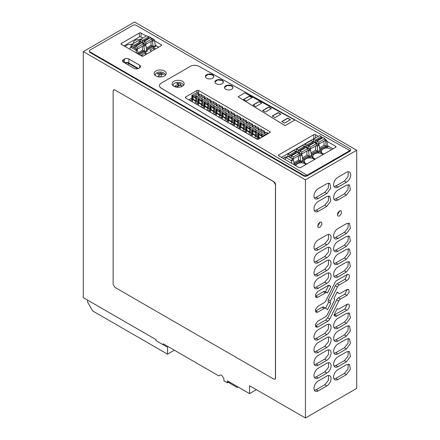 <?xml version="1.0" encoding="UTF-8"?>
<svg xmlns="http://www.w3.org/2000/svg" width="440" height="440" viewBox="0 0 440 440"><rect width="100%" height="100%" fill="white"/><g stroke="black" fill="none" stroke-linecap="round" stroke-linejoin="round"><path stroke-width="0.66" d="M133.947 45.32L140.102 41.773L140.102 42.955L133.947 46.508L133.947 45.32L132.083 44.248L132.083 46.123L133.111 47.207M136.356 49.082L136.614 48.736L137.385 49.181L137.385 47.306L135.658 46.31L135.658 47.454A1.21 0.699 60 0 1 135.405 48.048A1.21 0.699 60 0 1 134.492 47.74A1.21 0.699 60 0 1 133.947 46.547A1.21 0.699 60 0 1 133.947 46.508M140.272 43.642A1.21 0.699 60 0 1 140.102 42.994A1.21 0.699 60 0 1 140.102 42.955M144.903 44.148L145.156 43.802L145.926 44.248L145.926 42.372L152.075 38.819L150.354 37.824L144.199 41.377L144.199 42.521A1.21 0.699 60 0 1 143.952 43.115A1.21 0.699 60 0 1 143.033 42.806A1.21 0.699 60 0 1 142.494 41.613A1.21 0.699 60 0 1 142.489 41.575L142.489 40.387L148.643 36.839L146.779 35.761L140.63 39.314L140.63 41.19L141.653 42.273M145.926 42.372L144.199 41.377M142.489 40.387L140.63 39.314M145.926 44.248L152.075 40.694L152.075 38.819M148.643 36.839L148.643 38.022L142.489 41.575M148.814 38.715A1.21 0.699 60 0 1 148.643 38.06A1.21 0.699 60 0 1 148.643 38.022M135.658 46.31L141.806 42.757L143.534 43.753L143.534 45.628L137.385 49.181M159.225 74.861L160.721 74.531L161.425 74.855M158.895 76.736L159.225 73.942L158.472 76.698L160.859 76.918L161.612 74.162L163.73 74.355L160.721 72.952L160.721 74.531M160.721 72.952L157.113 73.75L159.225 73.942M142.511 50.254L142.511 46.222M140.102 41.773L138.237 40.694L132.083 44.248M151.052 45.32L151.052 41.288M137.385 47.306L143.534 43.753M178.305 85.091L179.718 85.311M176.259 86.917L178.305 85.729L178.305 84.15L174.889 86.125L176.6 87.109L180.015 85.14L181.528 86.014L180.527 83.859L180.527 85.437M318.852 142.208L325 138.661L323.142 137.583L316.987 141.136L318.852 142.208L318.852 144.084L318.082 143.638L317.829 143.985M325 138.661L325 140.531L318.852 144.084M314.578 142.109L313.555 141.026L313.555 139.15L315.282 140.145L315.282 141.29L321.431 137.742A1.21 0.699 -120 0 0 321.602 138.474M315.282 140.145L321.431 136.598L319.704 135.603L313.555 139.15M321.431 136.598L321.431 137.742M316.987 141.136L316.987 142.318A1.21 0.699 -120 0 1 316.987 142.357A1.21 0.699 -120 0 1 316.74 142.874A1.21 0.699 -120 0 1 315.793 142.532A1.21 0.699 -120 0 1 315.282 141.29M306.735 145.079L312.889 141.531L311.163 140.531L305.008 144.084L306.735 145.079L306.735 146.223L312.889 142.67A1.21 0.699 -120 0 0 313.06 143.402M312.889 141.531L312.889 142.67M310.31 147.142L316.459 143.589L314.595 142.516L308.445 146.069L310.31 147.142L310.31 149.017L309.54 148.572L309.282 148.918M316.459 143.589L316.459 145.464L310.31 149.017M306.036 147.043L305.008 145.959L305.008 144.084M308.445 146.069L308.445 147.252A1.21 0.699 -120 0 1 308.445 147.29A1.21 0.699 -120 0 1 308.193 147.802A1.21 0.699 -120 0 1 307.247 147.461A1.21 0.699 -120 0 1 306.735 146.223M298.194 150.013L304.343 146.46L302.616 145.464L296.466 149.017L298.194 150.013L298.194 151.156L304.343 147.604A1.21 0.699 -120 0 0 304.513 148.335M304.343 146.46L304.343 147.604M301.763 152.075L307.918 148.522L306.053 147.45L299.899 150.997L301.763 152.075L301.763 153.951L300.993 153.505L300.74 153.852M307.918 148.522L307.918 150.398L301.763 153.951M297.49 151.976L296.466 150.893L296.466 149.017M299.899 150.997L299.899 152.185A1.21 0.699 -120 0 1 299.899 152.224A1.21 0.699 -120 0 1 299.651 152.735A1.21 0.699 -120 0 1 298.705 152.394A1.21 0.699 -120 0 1 298.194 151.156M289.647 154.946L295.801 151.393L294.074 150.398L287.925 153.951L289.647 154.946L289.647 156.09L295.801 152.537A1.21 0.699 -120 0 0 295.972 153.269M295.801 151.393L295.801 152.537M299.37 153.456L293.222 157.009L291.357 155.93L297.512 152.383L299.37 153.456L299.37 155.331L293.222 158.884L292.452 158.439L292.193 158.785M288.948 156.91L287.925 155.826L287.925 153.951M293.222 157.009L293.222 158.884M291.357 155.93L291.357 157.119A1.21 0.699 -120 0 1 291.357 157.157A1.21 0.699 -120 0 1 291.11 157.669A1.21 0.699 -120 0 1 290.158 157.328A1.21 0.699 -120 0 1 289.647 156.09M164.989 75.603A4.956 2.86 0 0 0 165.149 74.877A4.956 2.86 0 0 0 160.969 72.055A4.956 2.86 0 0 0 155.238 74.877A4.956 2.86 0 0 0 155.403 75.603M129.91 49.286L130.284 47.427A0.726 0.418 60 0 1 130.422 47.207A0.726 0.418 60 0 1 130.785 47.245L135.674 50.067A0.726 0.418 60 0 1 136.175 50.831L136.549 53.119M131.478 46.734A0.726 0.418 60 0 1 131.621 46.519A0.726 0.418 60 0 1 131.978 46.552L136.873 49.379A0.726 0.418 60 0 1 137.374 50.138L137.995 53.95M139.354 54.736L144.293 51.887A0.726 0.418 60 0 1 143.781 51.002L142.758 50.111L137.83 52.954M138.072 53.999L143.781 50.705M140.041 41.74A0.726 0.418 60 0 1 140.162 41.586A0.726 0.418 60 0 1 140.525 41.624L145.415 44.446A0.726 0.418 60 0 1 145.915 45.205L146.773 50.479A0.726 0.418 60 0 0 147.274 51.244L145.228 52.426A0.726 0.418 60 0 1 144.722 51.662L146.773 50.479M143.44 45.683A0.726 0.418 60 0 1 143.864 46.392L144.722 51.662M146.768 50.457L152.84 46.954A0.726 0.418 60 0 1 152.323 46.068L151.299 45.177L146.377 48.021M146.548 49.104L152.323 45.771M155.32 45.546L154.462 40.277L152.411 41.459L153.269 46.728L155.32 45.546L155.821 46.31L153.769 47.492A0.726 0.418 60 0 1 153.269 46.728M152.075 40.596L153.956 39.512A0.726 0.418 60 0 1 154.462 40.277M151.987 40.75A0.726 0.418 60 0 1 152.411 41.459M153.956 39.512L149.066 36.691L148.643 36.933M148.583 36.806A0.726 0.418 60 0 1 148.704 36.652A0.726 0.418 60 0 1 149.066 36.691M228.201 382.289L237.243 387.508A9.664 5.583 180 0 1 237.82 386.854M180.527 83.859L176.792 83.276L178.305 84.15M323.978 141.125L323.978 145.376M315.436 146.058L315.436 150.31M306.889 150.992L306.889 155.243M298.348 155.925L298.348 160.177M138.38 68.497L128.871 63.008A3.19 1.843 0 0 0 124.647 62.86M137.77 68.717L128.359 63.288A2.492 1.435 0 0 0 125.136 63.14M144.293 51.887L145.228 52.426M152.84 46.954L153.769 47.492M151.635 51.188L149.941 50.215L153.874 47.944L153.874 49.902M153.874 47.944L155.496 48.961M131.071 46.833L131.071 44.517A5.319 3.069 0 0 0 125.241 46.59M131.071 44.517L132.154 43.89L132.154 44.209M132.154 46.162L132.154 46.651M132.429 44.05L132.154 43.89M139.618 41.492L139.618 39.584A5.319 3.069 0 0 0 133.518 42.62A5.319 3.069 0 0 0 133.667 43.335M139.618 39.584L140.696 38.957L140.696 39.276M140.696 41.228L140.696 41.723M140.971 39.116L140.696 38.957M143.066 56.111A2.778 1.606 0 0 1 143.022 56.084L141.399 55.149L145.327 52.877L145.327 54.83M145.327 52.877L146.949 53.895M348.266 171.771L348.002 176.66L344.399 181.032L335.852 185.961L334.037 186.544M348.266 223.069L348.002 227.964L344.399 232.331L335.852 237.264L334.037 237.842M328.614 247.242L328.35 252.131L324.748 256.504L316.201 261.432L314.386 262.014M348.266 235.895L348.002 240.785L344.399 245.157L335.852 250.091L334.037 250.668M348.266 325.672L348.002 330.561L344.399 334.934L335.852 339.867L334.037 340.445M348.266 338.498L348.002 343.387L344.399 347.76L335.852 352.693L334.037 353.271M348.266 351.324L348.002 356.213L344.399 360.586L335.852 365.514L334.037 366.097M348.266 364.15L348.002 369.039L344.399 373.406L335.852 378.34L334.037 378.923M328.614 375.491L328.35 380.386L324.748 384.752L316.201 389.686L314.386 390.269M328.614 362.665L328.35 367.56L324.748 371.927L316.201 376.86L314.386 377.443M328.614 349.839L328.35 354.734L324.748 359.101L316.201 364.034L314.386 364.617M328.614 337.018L328.35 341.908L324.748 346.28L316.201 351.208L314.386 351.791M328.614 324.192L328.35 329.082L324.748 333.454L316.201 338.388L314.386 338.965M348.266 312.846L348.002 317.741L344.399 322.108L335.852 327.041L334.037 327.618M347.325 304.194L344.845 309.023L333.988 315.117M325.76 320.045L327.811 321.228A3.509 2.024 120 0 0 329.736 319.055L338.723 301.059L336.677 299.877L327.685 317.873L325.76 320.045L315.326 326.024M336.677 299.877A3.273 1.892 -60 0 1 338.476 297.847L340.522 299.035L346.896 295.356L349.223 292.221L348.673 289.366L346.896 289.542L340.522 293.222A3.273 1.892 120 0 1 338.888 293.387A3.273 1.892 120 0 1 338.723 293.271L337.2 291.979L333.955 298.469L334.274 298.738A1.947 1.127 120 0 1 334.274 300.74L327.283 314.732A3.273 1.892 120 0 1 325.485 316.762L317.807 321.195L315.48 324.33L316.025 327.179L317.807 327.002L327.811 321.228M347.325 289.339L344.845 294.168L338.476 297.847M347.325 274.489L344.845 279.318L337.166 283.75A3.273 1.892 -60 0 0 335.368 285.78L328.377 299.772A1.947 1.127 -60 0 0 328.377 301.774L330.748 303.226L327.503 309.716L325.974 308.423A3.273 1.892 -60 0 0 325.815 308.308A3.273 1.892 -60 0 0 324.175 308.473L322.124 307.285L315.326 311.173M322.124 307.285A3.273 1.892 -60 0 1 323.763 307.125L325.815 308.308M328.697 302.043L325.622 308.198M328.779 285.379L330.748 286.517L327.503 293.002L327.283 292.815A3.273 1.892 120 0 0 327.118 292.699L325.072 291.517A3.273 1.892 -60 0 0 323.433 291.682L315.326 296.318M328.664 285.395L325.485 291.759M348.266 261.547L348.002 266.437L344.399 270.809L335.852 275.737L334.037 276.32M328.614 272.888L328.35 277.783L324.748 282.15L316.201 287.084L314.386 287.666M328.614 260.062L328.35 264.957L324.748 269.324L316.201 274.257L314.386 274.841M348.266 248.721L348.002 253.611L344.399 257.983L335.852 262.916L334.037 263.494M339.697 210.876L337.48 214.72M328.614 195.938L328.35 200.833L324.748 205.2L316.201 210.133L314.386 210.716M328.614 183.112L328.35 188.007L324.748 192.374L316.201 197.307L314.386 197.89M348.266 184.597L348.002 189.486L344.399 193.853L335.852 198.787L334.037 199.37M328.614 234.416L328.35 239.305L324.748 243.678L316.201 248.611L314.386 249.189M320.045 222.222L317.829 226.061M114.829 90.024L113.619 89.903L113.118 91.009L113.118 284.372L114.829 287.331L273.74 379.082L274.951 379.203L275.451 378.092L275.451 184.729L273.74 181.77L114.912 89.975A2.414 1.397 60 0 0 113.702 89.854A2.414 1.397 60 0 0 113.663 89.881M237.243 387.508L237.243 386.524M174.378 350.224L167.541 354.173L167.541 347.264L163.268 344.8L163.268 343.811L218.806 375.875L220.16 375.095A2.414 1.397 60 0 1 222.574 376.486L223.933 378.834L223.933 380.809L227.348 382.778L229.059 381.793M87.571 300.108L87.571 302.082L92.697 310.959L167.541 354.173M252.038 97.697L249.475 96.217L243.667 99.572M261.608 103.224L259.045 101.745L253.237 105.094M271.178 108.746L268.615 107.267L262.807 110.622M280.748 114.274L278.185 112.788L272.371 116.144M290.318 119.796L287.755 118.316L281.941 121.671M182.969 85.871A4.956 2.86 0 0 0 183.09 85.239A4.956 2.86 0 0 0 181.638 83.215A4.956 2.86 0 0 0 176.242 82.594A4.956 2.86 0 0 0 173.184 85.239A4.956 2.86 0 0 0 173.305 85.871M326.97 147.488L328.163 146.795L327.663 146.036L326.805 140.762L325.611 141.455L326.464 146.724A0.726 0.418 -120 0 0 326.97 147.488L326.034 146.949A0.726 0.418 60 0 1 325.523 146.064L319.748 149.1M325.611 141.455A0.726 0.418 -120 0 0 325.105 140.69L324.918 140.58M326.805 140.762A0.726 0.418 -120 0 0 326.304 140.003L325 139.249M322.63 137.88L321.431 137.187M325.523 145.767L324.412 145.123L319.561 147.928M318.423 152.422L320.474 151.239L319.974 150.475L319.116 145.2L317.064 146.388L317.922 151.657A0.726 0.418 -120 0 0 318.423 152.422L317.493 151.882A0.726 0.418 60 0 1 316.982 150.997L311.207 154.033M317.064 146.388A0.726 0.418 -120 0 0 316.564 145.624L316.371 145.514M319.116 145.2A0.726 0.418 -120 0 0 318.615 144.441L316.564 145.624M312.889 142.098L313.726 141.62L318.615 144.441M313.726 141.62A0.726 0.418 -120 0 0 313.363 141.581L312.889 141.856M316.982 150.7L315.87 150.056L311.014 152.862M309.881 157.355L311.933 156.167L311.427 155.408L310.574 150.134L308.523 151.316L309.381 156.59A0.726 0.418 -120 0 0 309.881 157.355L308.952 156.816A0.726 0.418 60 0 1 308.435 155.925L302.659 158.966M308.523 151.316A0.726 0.418 -120 0 0 308.022 150.557L307.83 150.447M310.574 150.134A0.726 0.418 -120 0 0 310.068 149.375L308.022 150.557M304.343 147.031L305.179 146.548L310.068 149.375M305.179 146.548A0.726 0.418 -120 0 0 304.816 146.514L304.343 146.79M308.435 155.634L307.324 154.99L302.473 157.795M285.18 159.588L285.538 157.779A0.726 0.418 -120 0 1 285.681 157.564A0.726 0.418 -120 0 1 286.044 157.597L290.934 160.424L292.985 159.236L288.09 156.415A0.726 0.418 -120 0 0 287.727 156.382L285.681 157.564M294.272 164.835L293.486 160.001L291.434 161.183A0.726 0.418 -120 0 0 290.934 160.424M293.486 160.001A0.726 0.418 -120 0 0 292.985 159.236M291.434 161.183L291.797 163.405M294.118 163.9L299.893 160.567L298.782 159.923L293.925 162.729M299.893 160.567L299.893 160.859A0.726 0.418 -120 0 0 300.405 161.75L294.663 165.061M301.334 162.288L303.386 161.101L302.885 160.341L302.027 155.067L299.976 156.25L300.834 161.524A0.726 0.418 -120 0 0 301.334 162.288L300.405 161.75M299.976 156.25A0.726 0.418 -120 0 0 299.475 155.49L299.288 155.381M302.027 155.067A0.726 0.418 -120 0 0 301.527 154.308L299.475 155.49M295.801 151.965L296.637 151.481L301.527 154.308M296.637 151.481A0.726 0.418 -120 0 0 296.274 151.448L295.801 151.718M165.655 74.965A6.039 3.487 0 0 0 165.077 74.404M155.309 74.404A6.039 3.487 0 0 0 154.732 74.965M158.637 47.146L155.26 45.199M142.852 38.033L141.053 36.993A1.21 0.699 0 0 0 139.348 36.993L123.987 45.865M346.445 182.215A6.039 3.487 120 0 0 350.394 176.891A6.039 3.487 120 0 0 349.47 172.051A6.039 3.487 120 0 0 346.445 172.348L337.904 177.281A6.039 3.487 120 0 0 333.955 182.606A6.039 3.487 120 0 0 334.884 187.446A6.039 3.487 120 0 0 337.904 187.149L346.445 182.215L344.399 181.032M337.904 228.58A6.039 3.487 120 0 0 333.955 233.904A6.039 3.487 120 0 0 334.884 238.75A6.039 3.487 120 0 0 337.904 238.447L346.445 233.514L350.394 228.19L349.47 223.35L346.445 223.652L337.904 228.58M318.252 252.753A6.039 3.487 120 0 0 314.309 258.077A6.039 3.487 120 0 0 315.233 262.916A6.039 3.487 120 0 0 318.252 262.62L326.799 257.686A6.039 3.487 120 0 0 330.743 252.362A6.039 3.487 120 0 0 329.819 247.522A6.039 3.487 120 0 0 326.799 247.819L318.252 252.753M346.445 246.34L350.394 241.016L349.47 236.176L346.445 236.473L337.904 241.406A6.039 3.487 120 0 0 333.955 246.73A6.039 3.487 120 0 0 334.884 251.57A6.039 3.487 120 0 0 337.904 251.273L346.445 246.34L344.399 245.157M337.904 341.05A6.039 3.487 -60 0 1 334.884 341.347A6.039 3.487 -60 0 1 333.955 336.507A6.039 3.487 -60 0 1 337.904 331.183L346.445 326.249L349.47 325.952L350.394 330.792L346.445 336.116L337.904 341.05L335.852 339.867M337.904 353.875A6.039 3.487 -60 0 1 334.884 354.173A6.039 3.487 -60 0 1 333.955 349.333A6.039 3.487 -60 0 1 337.904 344.009L346.445 339.075L349.47 338.778L350.394 343.618L346.445 348.942L337.904 353.875L335.852 352.693M337.904 366.702A6.039 3.487 -60 0 1 334.884 366.999A6.039 3.487 -60 0 1 333.955 362.159A6.039 3.487 -60 0 1 337.904 356.834L346.445 351.901L349.47 351.604L350.394 356.444L346.445 361.768L337.904 366.702L335.852 365.514M337.904 379.522A6.039 3.487 -60 0 1 334.884 379.825A6.039 3.487 -60 0 1 333.955 374.985A6.039 3.487 -60 0 1 337.904 369.661L346.445 364.727L349.47 364.43L350.394 369.27L346.445 374.594L337.904 379.522L335.852 378.34M318.252 390.868A6.039 3.487 -60 0 1 315.233 391.171A6.039 3.487 -60 0 1 314.309 386.326A6.039 3.487 -60 0 1 318.252 381.007L326.799 376.074A6.039 3.487 -60 0 1 329.819 375.771A6.039 3.487 -60 0 1 330.743 380.611A6.039 3.487 -60 0 1 326.799 385.935L318.252 390.868L316.201 389.686M318.252 378.043A6.039 3.487 -60 0 1 315.233 378.345A6.039 3.487 -60 0 1 314.309 373.505A6.039 3.487 -60 0 1 318.252 368.181L326.799 363.248A6.039 3.487 -60 0 1 329.819 362.945A6.039 3.487 -60 0 1 330.743 367.791A6.039 3.487 -60 0 1 326.799 373.115L318.252 378.043L316.201 376.86M318.252 365.222A6.039 3.487 -60 0 1 315.233 365.519A6.039 3.487 -60 0 1 314.309 360.679A6.039 3.487 -60 0 1 318.252 355.355L326.799 350.422A6.039 3.487 -60 0 1 329.819 350.125A6.039 3.487 -60 0 1 330.743 354.965A6.039 3.487 -60 0 1 326.799 360.289L318.252 365.222L316.201 364.034M318.252 352.396A6.039 3.487 -60 0 1 315.233 352.693A6.039 3.487 -60 0 1 314.309 347.853A6.039 3.487 -60 0 1 318.252 342.529L326.799 337.596A6.039 3.487 -60 0 1 329.819 337.298A6.039 3.487 -60 0 1 330.743 342.139A6.039 3.487 -60 0 1 326.799 347.463L318.252 352.396L316.201 351.208M318.252 339.57A6.039 3.487 -60 0 1 315.233 339.867A6.039 3.487 -60 0 1 314.309 335.027A6.039 3.487 -60 0 1 318.252 329.703L326.799 324.77A6.039 3.487 -60 0 1 329.819 324.473A6.039 3.487 -60 0 1 330.743 329.312A6.039 3.487 -60 0 1 326.799 334.637L318.252 339.57L316.201 338.388M346.445 323.29L350.394 317.966L349.47 313.126L346.445 313.423L337.904 318.357A6.039 3.487 -60 0 0 333.955 323.68A6.039 3.487 -60 0 0 334.884 328.52A6.039 3.487 -60 0 0 337.904 328.224L346.445 323.29L344.399 322.108M337.42 308.88A3.273 1.892 120 0 0 337.579 308.99L337.2 308.693L333.955 315.178L334.966 316.036A3.509 2.024 120 0 0 335.137 316.157A3.509 2.024 120 0 0 336.892 315.981L346.896 310.206L344.845 309.023M337.579 308.99A3.273 1.892 120 0 0 339.218 308.831L346.896 304.398A3.558 2.052 -60 0 1 348.678 304.222A3.558 2.052 -60 0 1 349.223 307.07A3.558 2.052 -60 0 1 346.896 310.206M338.723 301.059A3.273 1.892 -60 0 1 340.522 299.035M324.175 308.473L317.807 312.152L316.025 312.323L315.48 309.474L317.807 306.339L324.175 302.659A3.273 1.892 120 0 0 325.974 300.636L334.966 282.639A3.509 2.024 -60 0 1 336.892 280.467L346.896 274.692A3.558 2.052 120 0 1 348.678 274.516A3.558 2.052 120 0 1 349.223 277.365A3.558 2.052 120 0 1 346.896 280.5L339.218 284.933A3.273 1.892 120 0 0 337.42 286.963L330.429 300.955A1.947 1.127 120 0 0 330.429 302.957L330.748 303.226M327.118 292.699A3.273 1.892 120 0 0 325.485 292.864L317.807 297.297L316.025 297.473L315.48 294.624L317.807 291.489L327.811 285.709A3.509 2.024 -60 0 1 329.566 285.538A3.509 2.024 -60 0 1 329.736 285.659L329.373 285.45M330.748 286.517L329.736 285.659M346.445 271.992L350.394 266.668L349.47 261.828L346.445 262.125L337.904 267.058A6.039 3.487 -60 0 0 333.955 272.382A6.039 3.487 -60 0 0 334.884 277.222A6.039 3.487 -60 0 0 337.904 276.925L346.445 271.992L344.399 270.809M318.252 288.266A6.039 3.487 -60 0 1 315.233 288.569A6.039 3.487 -60 0 1 314.309 283.729A6.039 3.487 -60 0 1 318.252 278.405L326.799 273.471A6.039 3.487 -60 0 1 329.819 273.169A6.039 3.487 -60 0 1 330.743 278.014A6.039 3.487 -60 0 1 326.799 283.338L318.252 288.266L316.201 287.084M326.799 260.645A6.039 3.487 -60 0 1 329.819 260.348A6.039 3.487 -60 0 1 330.743 265.188A6.039 3.487 -60 0 1 326.799 270.512L318.252 275.446A6.039 3.487 -60 0 1 315.233 275.743A6.039 3.487 -60 0 1 314.309 270.903A6.039 3.487 -60 0 1 318.252 265.579L326.799 260.645M337.904 264.099A6.039 3.487 -60 0 1 334.884 264.396A6.039 3.487 -60 0 1 333.955 259.556A6.039 3.487 -60 0 1 337.904 254.232L346.445 249.299L349.47 249.002L350.394 253.841L346.445 259.166L337.904 264.099L335.852 262.916M339.614 215.853L341.583 213.191L341.121 210.777L339.614 210.925A3.02 1.744 120 0 0 337.639 213.587A3.02 1.744 120 0 0 338.102 216.007A3.02 1.744 120 0 0 339.614 215.853M318.252 201.454A6.039 3.487 120 0 0 314.309 206.778A6.039 3.487 120 0 0 315.233 211.618A6.039 3.487 120 0 0 318.252 211.316L326.799 206.382L330.743 201.058L329.819 196.224L326.799 196.521L318.252 201.454M326.799 193.562L330.743 188.238L329.819 183.398L326.799 183.695L318.252 188.628A6.039 3.487 120 0 0 314.309 193.952A6.039 3.487 120 0 0 315.233 198.792A6.039 3.487 120 0 0 318.252 198.49L326.799 193.562L324.748 192.374M337.904 190.108A6.039 3.487 120 0 0 333.955 195.431A6.039 3.487 120 0 0 334.884 200.272A6.039 3.487 120 0 0 337.904 199.975L346.445 195.041L350.394 189.717L349.47 184.877L346.445 185.174L337.904 190.108M318.252 239.927A6.039 3.487 120 0 0 314.309 245.251A6.039 3.487 120 0 0 315.233 250.091A6.039 3.487 120 0 0 318.252 249.794L326.799 244.86A6.039 3.487 120 0 0 330.743 239.536A6.039 3.487 120 0 0 329.819 234.696A6.039 3.487 120 0 0 326.799 234.993L318.252 239.927M319.963 222.266A3.02 1.744 120 0 0 317.988 224.928A3.02 1.744 120 0 0 318.45 227.348A3.02 1.744 120 0 0 319.963 227.2L321.937 224.538L321.47 222.118L319.963 222.266M227.348 382.778L227.348 380.809L249.563 393.635L256.399 389.686M160.193 343.024L167.541 347.264M163.268 344.8L155.92 340.555L155.92 339.57L83.297 297.644L83.297 51.596L305.437 179.845L356.702 150.249L134.563 22L83.297 51.596M273.74 181.77L273.823 181.72A2.414 1.397 60 0 1 275.534 184.679L275.534 378.043A2.414 1.397 60 0 1 275.033 379.154A2.414 1.397 60 0 1 274.989 379.175M273.823 181.72L114.912 89.975M356.702 150.249L356.702 388.405L305.437 418L249.563 385.743L249.563 393.635M246.23 101.052L252.208 97.597L249.475 96.019L243.496 99.473L246.23 101.052M261.778 103.125L259.045 101.547L253.066 104.995L255.799 106.574L261.778 103.125M271.348 108.647L268.615 107.069L262.636 110.523L265.37 112.101L271.348 108.647M280.918 114.175L278.185 112.596L272.201 116.045L274.934 117.623L280.918 114.175M290.488 119.697L287.755 118.118L281.77 121.572L284.504 123.151L290.488 119.697M305.877 164.516A5.319 3.069 0 0 0 304.925 163.768A5.319 3.069 0 0 0 299.277 163.064A5.319 3.069 0 0 0 295.861 165.754M322.966 154.649A5.319 3.069 0 0 0 322.014 153.901A5.319 3.069 0 0 0 316.217 153.236A5.319 3.069 0 0 0 312.939 156.068A5.319 3.069 0 0 0 312.994 156.524L311.916 157.146L315.282 159.088M312.994 156.524L312.994 157.768M331.513 149.721A5.319 3.069 0 0 0 330.555 148.968A5.319 3.069 0 0 0 324.764 148.302A5.319 3.069 0 0 0 321.481 151.14A5.319 3.069 0 0 0 321.541 151.591L320.458 152.213L323.824 154.154M321.541 151.591L321.541 152.84M304.452 162.701L304.452 161.453L303.369 162.08L306.735 164.021M314.424 159.583A5.319 3.069 0 0 0 313.467 158.835A5.319 3.069 0 0 0 307.675 158.169A5.319 3.069 0 0 0 304.392 161.002A5.319 3.069 0 0 0 304.452 161.453M286.754 156.943A2.778 1.606 0 0 0 283.69 158.538A2.778 1.606 0 0 0 283.712 158.741M164.466 71.011A6.039 3.487 0 0 0 157.883 70.257A6.039 3.487 0 0 0 154.154 73.48A6.039 3.487 0 0 0 155.92 75.944A6.039 3.487 0 0 0 162.503 76.698A6.039 3.487 0 0 0 166.238 73.48A6.039 3.487 0 0 0 164.466 71.011M128.887 63.019L128.887 58.993L139.656 65.208A3.141 1.815 0 0 1 140.575 66.495A3.141 1.815 0 0 1 139.656 67.777L138.628 68.365A3.141 1.815 0 0 1 134.189 68.365L123.42 62.15L123.42 59.587A3.141 1.815 0 0 0 122.502 60.869A3.141 1.815 0 0 0 123.42 62.15M123.42 59.587L124.449 58.993A3.141 1.815 0 0 1 128.887 58.993M154.55 40.821L161.222 44.671A1.21 0.699 0 0 1 161.573 45.166A1.21 0.699 0 0 1 161.222 45.656L143.275 56.017A1.21 0.699 0 0 1 141.57 56.017L121.407 44.374L121.407 43.39A1.21 0.699 0 0 0 121.05 43.879A1.21 0.699 0 0 0 121.407 44.374M121.407 43.39L139.348 33.028A1.21 0.699 0 0 1 141.053 33.028L146.284 36.047M305.437 179.845L305.437 418M89.43 50.985L89.43 51.596A2.42 1.397 0 0 0 90.134 52.58L303.727 175.901A2.42 1.397 0 0 0 307.148 175.901L349.866 151.239A2.42 1.397 0 0 0 350.57 150.249L350.57 149.639A2.42 1.397 0 0 0 349.866 148.654L136.274 25.333A2.42 1.397 0 0 0 132.853 25.333L90.134 50.001A2.42 1.397 0 0 0 89.43 50.985A2.42 1.397 0 0 0 90.134 51.97L303.727 175.291A2.42 1.397 0 0 0 307.148 175.291L161.161 88.066A6.039 3.487 0 0 1 159.462 85.641A6.039 3.487 0 0 1 161.232 83.177L190.427 66.325A6.039 3.487 0 0 1 198.897 66.281L349.866 150.568L307.148 175.23M203.77 104.979L202.571 105.666L202.571 101.722L208.038 98.566L206.652 97.763L205.507 98.428A1.694 0.979 0 0 1 204.21 99.176L201.696 100.628L201.201 101.326L200.178 100.738L202.257 99.534A1.689 0.974 0 0 0 202.818 99.979M209.748 108.433L208.549 109.12L208.549 105.177L214.022 102.02L212.636 101.217L211.486 101.882A1.694 0.979 0 0 1 210.194 102.63L207.68 104.076L207.185 104.781L206.156 104.187L208.241 102.988A1.689 0.974 0 0 0 208.797 103.433M215.727 111.881L214.533 112.574L214.533 108.63L220 105.474L218.614 104.671L217.465 105.331A1.694 0.979 0 0 1 216.172 106.079L213.659 107.531L213.164 108.235L212.141 107.641L214.22 106.442A1.689 0.974 0 0 0 214.781 106.887M221.711 115.335L220.512 116.028L220.512 112.079L225.979 108.922L224.593 108.125L223.448 108.785A1.694 0.979 0 0 1 222.151 109.533L219.637 110.985L219.148 111.689L218.119 111.095L220.204 109.896A1.689 0.974 0 0 0 220.759 110.336M227.689 118.789L226.496 119.482L226.496 115.533L231.963 112.376L230.577 111.579L229.427 112.239A1.694 0.979 0 0 1 228.135 112.987L225.621 114.439L225.126 115.137L224.103 114.549L226.182 113.344A1.689 0.974 0 0 0 226.743 113.79M233.668 122.243L232.474 122.931L232.474 118.987L237.941 115.83L236.555 115.027L235.411 115.693A1.694 0.979 0 0 1 234.113 116.441L231.6 117.893L231.105 118.591L230.082 118.003L232.161 116.798A1.689 0.974 0 0 0 232.722 117.243M239.652 125.697L238.453 126.385L238.453 122.441L243.925 119.284L242.534 118.481L241.389 119.147A1.694 0.979 0 0 1 240.097 119.889L237.584 121.341L237.089 122.045L236.06 121.451L238.145 120.252A1.689 0.974 0 0 0 238.7 120.698M245.63 129.145L244.437 129.839L244.437 125.895L249.904 122.738L248.518 121.935L247.368 122.595A1.694 0.979 0 0 1 246.076 123.343L243.562 124.795L243.067 125.499L242.044 124.905L244.123 123.706A1.689 0.974 0 0 0 244.684 124.151M251.614 132.6L250.415 133.293L250.415 129.344L255.882 126.187L254.496 125.389L253.352 126.049A1.694 0.979 0 0 1 252.054 126.797L249.541 128.249L249.051 128.953L248.023 128.359L250.107 127.16A1.689 0.974 0 0 0 250.663 127.6M257.593 136.054L256.399 136.746L256.399 132.798L261.866 129.641L260.48 128.843L259.331 129.503A1.694 0.979 0 0 1 258.038 130.251L255.525 131.703L255.03 132.401L254.007 131.813L256.086 130.609A1.689 0.974 0 0 0 256.641 131.054M262.378 136.95L262.378 136.251L267.845 133.095L266.459 132.292L265.309 132.957A1.694 0.979 0 0 1 264.017 133.705L261.503 135.157L261.008 135.856L259.985 135.267L262.064 134.062A1.689 0.974 0 0 0 262.625 134.508M232.941 87.632L231.704 85.998L227.167 85.454L224.488 87.632M294.827 120.049L244.827 92.884L238.062 96.789L285.12 125.659L294.827 120.049L285.12 125.659M213.802 76.588L212.57 74.949L208.032 74.404L205.354 76.588M183.573 85.294A6.039 3.487 0 0 0 183.024 84.766M173.25 84.766A6.039 3.487 0 0 0 172.7 85.294M223.372 82.109L222.134 80.471L217.597 79.926L214.924 82.109M327.608 145.684L333.053 148.83M314.677 138.501A1.21 0.699 0 0 0 313.808 138.71L281.413 157.41M159.462 85.674A6.039 3.487 0 0 0 159.462 85.701A6.039 3.487 0 0 0 161.161 88.127L307.148 175.291L307.148 175.901M349.866 151.239L349.866 150.623A2.42 1.397 0 0 0 350.57 149.639M202.257 99.534L202.163 98.538M201.696 100.628L202.296 100.975L201.784 101.266L201.784 104.808L198.572 102.949L199.084 102.658L201.784 104.214M208.241 102.988L208.142 101.992M207.68 104.076L208.28 104.423L207.768 104.72L207.768 108.257L204.551 106.403L205.068 106.106L207.768 107.668M214.22 106.442L214.121 105.446M213.659 107.531L214.258 107.877L213.747 108.174L213.747 111.711L210.535 109.857L211.046 109.56L213.747 111.122M220.204 109.896L220.105 108.9M219.637 110.985L220.237 111.331L219.725 111.628L219.725 115.165L216.513 113.311L217.025 113.014L219.725 114.571M226.182 113.344L226.083 112.354M225.621 114.439L226.221 114.785L225.709 115.082L225.709 118.618L222.497 116.765L223.009 116.468L225.709 118.025M232.161 116.798L232.062 115.803M231.6 117.893L232.199 118.239L231.688 118.531L231.688 122.073L228.476 120.214L228.987 119.922L231.688 121.479M238.145 120.252L238.046 119.257M237.584 121.341L238.183 121.688L237.666 121.985L237.666 125.521L234.454 123.668L234.971 123.371L237.666 124.933M244.123 123.706L244.024 122.711M243.562 124.795L244.162 125.142L243.65 125.439L243.65 128.975L240.438 127.122L240.95 126.825L243.65 128.387M250.102 127.16L250.008 126.165M249.541 128.249L250.14 128.596L249.629 128.893L249.629 132.429L246.417 130.576L246.928 130.279L249.629 131.835M256.086 130.609L255.987 129.619M255.525 131.703L256.124 132.05L255.613 132.347L255.613 135.883L252.401 134.03L252.912 133.733L255.613 135.289M262.064 134.062L261.965 133.067M259.919 138.369L258.379 137.478L258.891 137.187L260.43 138.072M231.704 85.8A4.23 2.442 0 0 0 227.095 85.272A4.23 2.442 0 0 0 224.488 87.527A4.23 2.442 0 0 0 225.726 89.254A4.23 2.442 0 0 0 230.335 89.782A4.23 2.442 0 0 0 232.941 87.527A4.23 2.442 0 0 0 231.704 85.8M285.12 125.697L238.062 96.789M206.586 78.205A4.23 2.442 0 0 0 211.195 78.733A4.23 2.442 0 0 0 213.807 76.478A4.23 2.442 0 0 0 212.57 74.751A4.23 2.442 0 0 0 207.961 74.222A4.23 2.442 0 0 0 205.348 76.478A4.23 2.442 0 0 0 206.586 78.205M185.653 97.983L256.911 139.123A1.21 0.699 0 0 0 258.615 139.123L269.896 132.611A1.21 0.699 0 0 0 270.248 132.116A1.21 0.699 0 0 0 269.896 131.626L198.638 90.486A1.21 0.699 0 0 0 196.933 90.486L185.653 96.998A1.21 0.699 0 0 0 185.301 97.488A1.21 0.699 0 0 0 185.653 97.983L185.653 96.998M182.407 81.312A6.039 3.487 0 0 0 175.824 80.553A6.039 3.487 0 0 0 172.095 83.776A6.039 3.487 0 0 0 173.866 86.246A6.039 3.487 0 0 0 180.45 86.999A6.039 3.487 0 0 0 184.179 83.776A6.039 3.487 0 0 0 182.407 81.312M216.156 83.727A4.23 2.442 0 0 0 220.764 84.255A4.23 2.442 0 0 0 223.377 82A4.23 2.442 0 0 0 222.134 80.272A4.23 2.442 0 0 0 217.525 79.745A4.23 2.442 0 0 0 214.918 82A4.23 2.442 0 0 0 216.156 83.727M315.519 138.017L315.519 134.684A1.21 0.699 0 0 0 313.808 134.684L278.779 154.907A1.21 0.699 0 0 0 278.427 155.397A1.21 0.699 0 0 0 278.779 155.892L298.947 167.536A1.21 0.699 0 0 0 300.652 167.536L335.682 147.312A1.21 0.699 0 0 0 336.034 146.817A1.21 0.699 0 0 0 335.682 146.322L326.882 141.246M315.519 134.684L318.406 136.351M194.799 103.263A4.378 2.53 0 0 0 195.481 101.97L196.592 102.218L196.592 98.269L195.806 97.818L195.806 101.354L192.594 99.501L192.594 95.959L191.807 95.508L197.274 92.351L198.66 93.148L199.155 94.424L199.815 94.804M198.044 105.138L198.044 103.45A4.378 2.53 0 0 0 195.8 103.84M198.385 105.331L198.385 103.252L197.786 102.905L197.786 98.962L203.253 95.805L204.639 96.602L203.495 97.267A1.694 0.979 0 0 0 202.197 98.016L199.683 99.462L200.178 100.738M198.044 103.45L198.385 103.252M198.572 102.949L198.572 99.413L199.084 99.116L199.683 99.462M199.084 102.658L199.084 99.116M205.31 98.714A1.689 0.974 0 0 0 204.419 98.285L203.495 97.267M202.571 105.666L201.46 105.424A4.378 2.53 0 0 1 200.778 106.717M202.571 101.722L201.784 101.266M198.572 99.413L197.786 98.962M204.023 108.587L204.023 106.904A4.378 2.53 0 0 0 201.784 107.294M204.364 108.785L204.364 106.706L203.77 106.359L203.77 102.416L209.237 99.259L210.623 100.056L209.473 100.716A1.694 0.979 0 0 0 208.181 101.464L205.667 102.916L206.156 104.187M204.023 106.904L204.364 106.706M204.551 106.403L204.551 102.867L205.068 102.57L205.667 102.916M205.068 106.106L205.068 102.57M211.294 102.168A1.689 0.974 0 0 0 210.403 101.739L209.473 100.716M208.549 109.12L207.438 108.873A4.378 2.53 0 0 1 206.762 110.171M208.549 105.177L207.768 104.72M204.551 102.867L203.77 102.416M210.007 112.041L210.007 110.352A4.378 2.53 0 0 0 207.763 110.748M210.347 112.239L210.347 110.16L209.748 109.813L209.748 105.864L215.215 102.707L216.601 103.51L215.457 104.17A1.694 0.979 0 0 0 214.159 104.918L211.646 106.37L212.141 107.641M210.007 110.352L210.347 110.16M210.535 109.857L210.535 106.321L211.046 106.024L211.646 106.37M211.046 109.56L211.046 106.024M217.272 105.622A1.689 0.974 0 0 0 216.381 105.193L215.457 104.17M214.533 112.574L213.422 112.327A4.378 2.53 0 0 1 212.74 113.619M214.533 108.63L213.747 108.174M210.535 106.321L209.748 105.864M215.985 115.495L215.985 113.806A4.378 2.53 0 0 0 213.741 114.202M216.326 115.693L216.326 113.608L215.727 113.267L215.727 109.318L221.194 106.161L222.585 106.964L221.436 107.624A1.694 0.979 0 0 0 220.143 108.372L217.63 109.824L218.119 111.095M215.985 113.806L216.326 113.608M216.513 113.311L216.513 109.775L217.025 109.478L217.63 109.824M217.025 113.014L217.025 109.478M223.256 109.071A1.689 0.974 0 0 0 222.36 108.647L221.436 107.624M220.512 116.028L219.401 115.781A4.378 2.53 0 0 1 218.719 117.073M220.512 112.079L219.725 111.628M216.513 109.775L215.727 109.318M221.964 118.949L221.964 117.26A4.378 2.53 0 0 0 219.725 117.656M222.305 119.147L222.305 117.062L221.711 116.716L221.711 112.772L227.178 109.615L228.564 110.413L227.414 111.078A1.694 0.979 0 0 0 226.122 111.826L223.608 113.278L224.103 114.549M221.964 117.26L222.305 117.062M222.497 116.765L222.497 113.223L223.009 112.932L223.608 113.278M223.009 116.468L223.009 112.932M229.235 112.525A1.689 0.974 0 0 0 228.344 112.101L227.414 111.078M226.496 119.482L225.385 119.235A4.378 2.53 0 0 1 224.703 120.527M226.496 115.533L225.709 115.082M222.497 113.223L221.711 112.772M227.948 122.403L227.948 120.714A4.378 2.53 0 0 0 225.704 121.105M228.289 122.595L228.289 120.516L227.689 120.17L227.689 116.226L233.156 113.069L234.542 113.867L233.398 114.532A1.694 0.979 0 0 0 232.1 115.28L229.587 116.727L230.082 118.003M227.948 120.714L228.289 120.516M228.476 120.214L228.476 116.677L228.987 116.38L229.587 116.727M228.987 119.922L228.987 116.38M235.213 115.979A1.689 0.974 0 0 0 234.322 115.55L233.398 114.532M232.474 122.931L231.363 122.689A4.378 2.53 0 0 1 230.681 123.981M232.474 118.987L231.688 118.531M228.476 116.677L227.689 116.226M233.926 125.851L233.926 124.168A4.378 2.53 0 0 0 231.688 124.559M234.267 126.049L234.267 123.97L233.668 123.624L233.668 119.675L239.14 116.523L240.526 117.321L239.377 117.981A1.694 0.979 0 0 0 238.084 118.729L235.571 120.181L236.06 121.451M233.926 124.168L234.267 123.97M234.454 123.668L234.454 120.131L234.971 119.834L235.571 120.181M234.971 123.371L234.971 119.834M241.197 119.433A1.689 0.974 0 0 0 240.306 119.004L239.377 117.981M238.453 126.385L237.341 126.137A4.378 2.53 0 0 1 236.665 127.435M238.453 122.441L237.666 121.985M234.454 120.131L233.668 119.675M239.905 129.305L239.905 127.617A4.378 2.53 0 0 0 237.666 128.013M240.251 129.503L240.251 127.424L239.652 127.078L239.652 123.129L245.119 119.972L246.505 120.775L245.361 121.434A1.694 0.979 0 0 0 244.063 122.183L241.549 123.635L242.044 124.905M239.905 127.617L240.251 127.424M240.438 127.122L240.438 123.585L240.95 123.288L241.549 123.635M240.95 126.825L240.95 123.288M247.176 122.887A1.689 0.974 0 0 0 246.285 122.458L245.361 121.434M244.437 129.839L243.326 129.591A4.378 2.53 0 0 1 242.644 130.883M244.437 125.895L243.65 125.439M240.438 123.585L239.652 123.129M245.889 132.759L245.889 131.071A4.378 2.53 0 0 0 243.645 131.467M246.23 132.957L246.23 130.873L245.63 130.532L245.63 126.583L251.097 123.426L252.483 124.229L251.339 124.889A1.694 0.979 0 0 0 250.047 125.637L247.528 127.089L248.023 128.359M245.889 131.071L246.23 130.873M246.417 130.576L246.417 127.039L246.928 126.742L247.528 127.089M246.928 130.279L246.928 126.742M253.154 126.335A1.689 0.974 0 0 0 252.263 125.912L251.339 124.889M250.415 133.293L249.304 133.045A4.378 2.53 0 0 1 248.622 134.338M250.415 129.344L249.629 128.893M246.417 127.039L245.63 126.583M251.867 136.213L251.867 134.525A4.378 2.53 0 0 0 249.629 134.921M252.208 136.411L252.208 134.327L251.614 133.98L251.614 130.037L257.081 126.88L258.467 127.677L257.318 128.343A1.694 0.979 0 0 0 256.025 129.091L253.512 130.543L254.007 131.813M251.867 134.525L252.208 134.327M252.401 134.03L252.401 130.488L252.912 130.196L253.512 130.543M252.912 133.733L252.912 130.196M259.138 129.789A1.689 0.974 0 0 0 258.247 129.366L257.318 128.343M257.851 139.326L257.851 137.979A4.378 2.53 0 0 0 255.607 138.369M258.192 139.282L258.192 137.781L257.593 137.434L257.593 133.491L263.06 130.334L264.446 131.131L263.302 131.797A1.694 0.979 0 0 0 262.004 132.539L259.49 133.991L259.985 135.267M257.851 137.979L258.192 137.781M256.399 136.746L255.288 136.499A4.378 2.53 0 0 1 254.606 137.792M256.399 132.798L255.613 132.347M252.401 130.488L251.614 130.037M258.379 137.478L258.379 133.942L258.891 133.645L259.49 133.991M258.891 137.187L258.891 133.645M265.117 133.243A1.689 0.974 0 0 0 264.226 132.814L263.302 131.797M261.503 135.157L262.103 135.504L261.591 135.795L261.591 137.407M192.06 101.684L192.06 99.996A4.378 2.53 0 0 0 189.822 100.392M262.378 136.251L261.591 135.795M258.379 133.942L257.593 133.491M192.401 101.882L192.401 99.797L191.807 99.451L191.807 95.508M192.06 99.996L192.401 99.797M197.786 101.525L196.592 102.218M204.419 99.138L204.419 98.285L205.134 97.873L204.639 96.602M205.799 98.258L205.134 97.873M208.038 99.946L208.038 98.566M210.403 102.592L210.403 101.739L211.112 101.326L210.623 100.056M211.778 101.712L211.112 101.326M214.022 103.4L214.022 102.02M216.381 106.046L216.381 105.193L217.096 104.781L216.601 103.51M217.762 105.166L217.096 104.781M220 106.854L220 105.474M222.36 109.5L222.36 108.647L223.075 108.235L222.585 106.964M223.74 108.62L223.075 108.235M225.979 110.303L225.979 108.922M228.344 112.954L228.344 112.096L229.059 111.689L228.564 110.413M229.719 112.068L229.059 111.689M231.963 113.757L231.963 112.376M234.322 116.402L234.322 115.55L235.037 115.137L234.542 113.867M235.703 115.522L235.037 115.137M237.941 117.211L237.941 115.83M240.306 119.856L240.306 119.004L241.016 118.591L240.526 117.321M241.681 118.976L241.016 118.591M243.925 120.665L243.925 119.284M246.285 123.31L246.285 122.458L247 122.045L246.505 120.775M247.665 122.43L247 122.045M249.904 124.118L249.904 122.738M252.263 126.764L252.263 125.912L252.978 125.499L252.483 124.229M253.644 125.879L252.978 125.499M255.882 127.567L255.882 126.187M258.247 130.218L258.247 129.36L258.962 128.953L258.467 127.677M259.622 129.333L258.962 128.953M261.866 131.021L261.866 129.641M264.226 133.667L264.226 132.814L264.94 132.401L264.446 131.131M265.606 132.787L264.94 132.401M267.845 133.793L267.845 133.095M191.807 98.071L188.81 99.803M202.059 96.492L202.059 95.112L200.673 94.314L199.524 94.974A1.694 0.979 0 0 1 198.231 95.722L195.718 97.174L196.317 97.521L195.806 97.818M196.592 98.269L202.059 95.112M199.463 95.425L198.44 94.837L199.155 94.424M198.44 95.689L198.44 94.837L197.511 93.814L198.66 93.148M192.594 95.959L193.105 95.667L193.705 96.014L196.218 94.562A1.694 0.979 0 0 1 197.511 93.814M192.594 99.501L193.105 99.204L193.105 95.667M193.105 99.204L195.806 100.76M195.718 97.174L195.222 97.873L194.2 97.284L196.279 96.08L196.18 95.09M193.705 96.014L194.2 97.284M196.279 96.08L197.302 96.674M130.785 47.245L131.978 46.552M135.674 50.067L136.873 49.379M136.175 50.831L137.374 50.138M143.781 51.002L138.331 54.148M140.102 41.866L140.525 41.624M145.415 44.446L143.534 45.529M143.864 46.392L145.915 45.205M152.323 46.068L146.591 49.373M128.359 65.005L128.359 63.288M327.663 146.036L326.464 146.724M326.304 140.003L325.105 140.69M319.792 149.369L325.523 146.064M317.922 151.657L319.974 150.475M311.25 154.303L316.982 150.997M309.381 156.59L311.427 155.408M302.704 159.236L308.435 155.925M288.09 156.415L286.044 157.597M294.162 164.17L299.893 160.859M300.834 161.524L302.885 160.341M335.852 185.961L337.904 187.149M335.852 237.264L337.904 238.447M344.399 232.331L346.445 233.514M316.201 261.432L318.252 262.62M324.748 256.504L326.799 257.686M335.852 250.091L337.904 251.273M346.445 336.116L344.399 334.934M346.445 348.942L344.399 347.76M346.445 361.768L344.399 360.586M346.445 374.594L344.399 373.406M326.799 385.935L324.748 384.752M326.799 373.115L324.748 371.927M326.799 360.289L324.748 359.101M326.799 347.463L324.748 346.28M326.799 334.637L324.748 333.454M335.852 327.041L337.904 328.224M334.84 314.798L336.892 315.981M337.04 292.298L338.723 293.271M346.896 295.356L344.845 294.168M327.685 317.873L329.736 319.055M315.755 325.82L317.807 327.002M344.845 279.318L346.896 280.5M337.166 283.75L339.218 284.933M335.368 285.78L337.42 286.963M328.377 299.772L330.429 300.955M328.377 301.774L330.429 302.957M315.755 310.965L317.807 312.152M323.433 291.682L325.485 292.864M315.755 296.115L317.807 297.297M335.852 275.737L337.904 276.925M326.799 283.338L324.748 282.15M326.799 270.512L324.748 269.324M316.201 274.257L318.252 275.446M346.445 259.166L344.399 257.983M316.201 210.133L318.252 211.316M324.748 205.2L326.799 206.382M316.201 197.307L318.252 198.49M335.852 198.787L337.904 199.975M344.399 193.853L346.445 195.041M316.201 248.611L318.252 249.794M324.748 243.678L326.799 244.86M326.034 146.949L319.968 150.453M317.493 151.882L311.427 155.386M308.952 156.816L302.88 160.32M124.449 62.744L124.449 58.993M139.656 67.777L139.656 65.208M139.348 36.993L139.348 33.028M141.053 36.993L141.053 33.028M161.222 45.656L161.222 44.671M90.134 52.58L90.134 51.97M303.727 175.901L303.727 175.291M278.779 155.892L278.779 154.907M313.808 138.71L313.808 134.684M335.682 147.312L335.682 146.322M198.638 93.137L198.638 90.486M269.896 132.611L269.896 131.626M196.933 92.549L196.933 90.486M130.422 47.207L131.621 46.519M165.149 74.877L165.149 75.477M155.238 74.877L155.238 75.477M337.029 292.314L338.888 293.387M183.09 85.239L183.09 85.772M173.184 85.239L173.184 85.772"/></g></svg>
